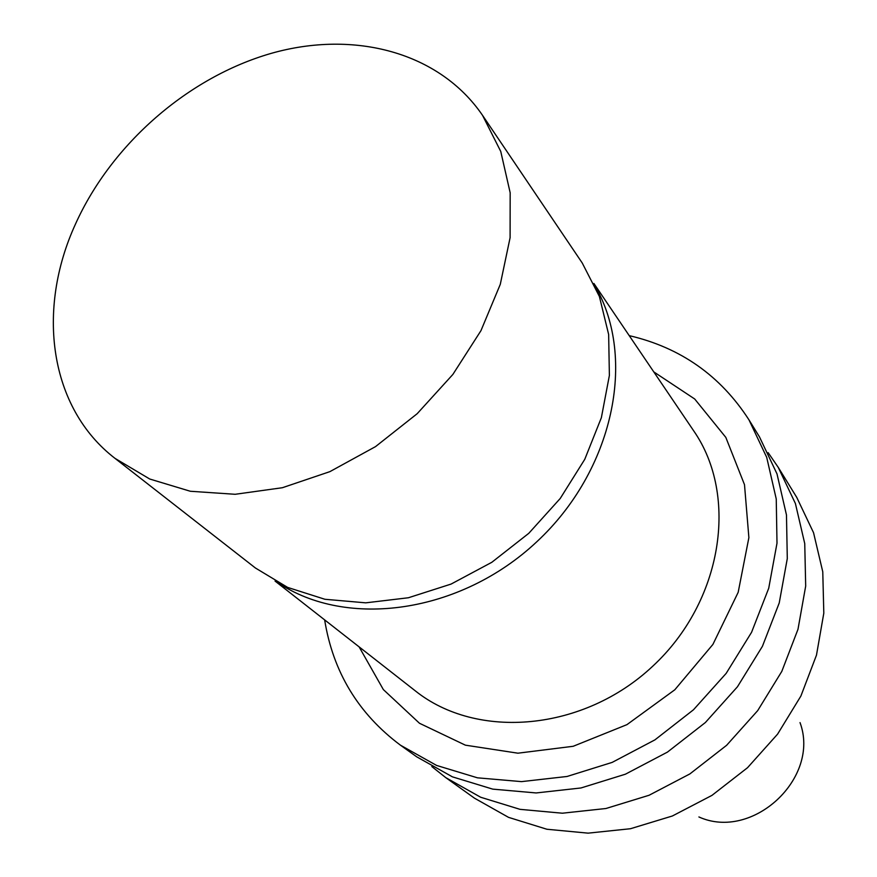 <?xml version="1.0" encoding="UTF-8"?>
<svg xmlns="http://www.w3.org/2000/svg" width="877" height="877" viewBox="0 0 877 877"><rect width="100%" height="100%" fill="white"/><g stroke="black" fill="none" stroke-linecap="round" stroke-linejoin="round"><path stroke-width="1.32" d="M698.903 816.958C752.663 841.284 820.587 777.899 800.021 722.593M431.813 766.564L445.768 777.625L474.457 798.158L508.55 817.364L546.897 829.247L588.083 833.15L630.486 828.721L672.363 815.994L711.949 795.384L747.533 767.704L777.603 734.115L800.887 696.053L816.476 655.152L823.81 613.155L822.769 571.793L813.549 532.712L796.744 497.38L778.228 467.342L768.153 452.653M445.768 777.625L480.673 797.248L520.006 809.339L562.321 813.209L605.941 808.506L649.079 795.264L689.892 773.909L726.627 745.297L757.695 710.622L781.813 671.376L797.993 629.269L805.689 586.077L804.746 543.597L795.406 503.519L778.228 467.342M324.643 619.886C333.041 671.925 358.309 713.681 400.438 745.176L416.685 756.807L452.389 776.836L492.721 789.125L536.154 792.951L581.002 787.963L625.411 774.194L667.463 752.093L705.371 722.527L737.469 686.757L762.42 646.316L779.225 602.97L787.294 558.572L786.472 514.974L777 473.898L759.471 436.889L748.991 419.886C720.477 375.674 680.552 347.599 629.226 335.639M400.438 745.176L436.593 765.435L477.461 777.822L521.519 781.626L567.046 776.474L612.157 762.398L654.922 739.87L693.477 709.778L726.156 673.393L751.578 632.284L768.723 588.259L777 543.192L776.244 498.969L766.706 457.345L748.991 419.886M359.11 646.875L383.348 689.574L419.491 723.273L465.38 745.165L517.901 753.19L573.196 746.283L626.945 724.643L674.808 689.782L712.891 644.442L738.182 592.315L748.881 537.623L744.496 484.674L725.816 437.382L694.694 398.991L653.771 371.881M275.06 581.067L415.26 690.824C477.033 740.32 583.479 731.33 652.773 666.169C722.56 601.534 738.862 495.954 693.751 430.925L593.915 283.49M277.724 582.525C346.667 629.138 460.315 613.538 536.724 541.833C613.538 470.543 636.943 358.244 595.187 286.253M75.597 223.81C36.067 309.822 49.211 407.761 115.008 458.364L149.759 479.028L190.342 491.263L235.168 494.288L282.372 487.722L329.884 471.64L375.531 446.612L417.167 413.714L452.861 374.446L480.969 330.64L500.285 284.345L510.096 237.711L510.173 192.776L500.756 151.458L482.547 115.358C439.377 52.127 354.253 29.807 271.3 53.344C188.204 77.176 111.686 143.949 75.597 223.81M115.008 458.364L255.415 568L287.667 587.426L324.918 599.276L365.742 602.839L408.419 597.752L451.096 584.071L491.833 562.289L528.787 533.315L560.239 498.454L584.773 459.307L601.37 417.682L609.383 375.455L608.649 334.488L599.397 296.503L582.24 262.99L482.547 115.358"/></g></svg>
